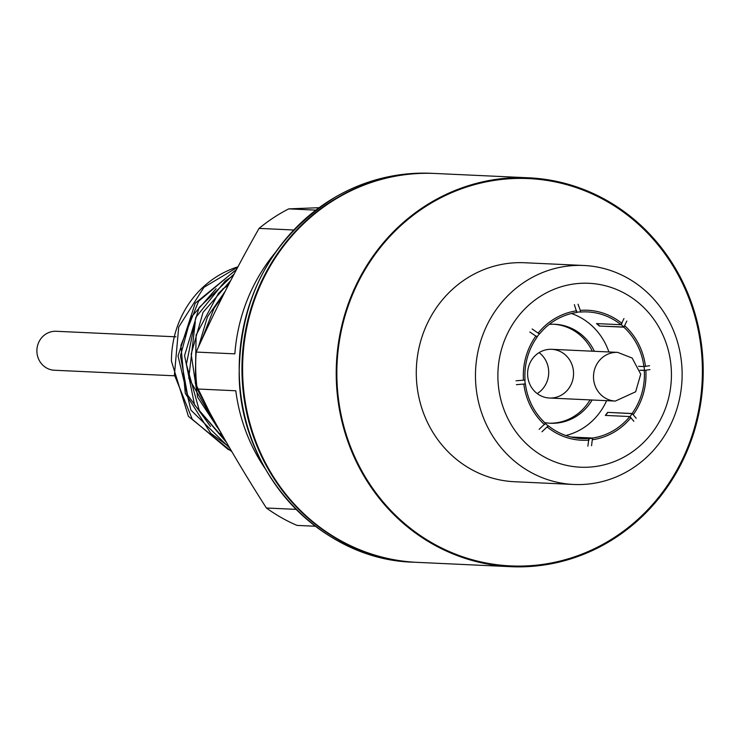 <?xml version="1.0" encoding="UTF-8"?>
<svg xmlns="http://www.w3.org/2000/svg" width="740" height="740" viewBox="0 0 740 740"><rect width="100%" height="100%" fill="white"/><g stroke="black" fill="none" stroke-linecap="round" stroke-linejoin="round"><path stroke-width="1.11" d="M201.41 340.613L214.045 308.229L222.842 296.046M218.744 428.765L216.246 425.916L195.277 383.117L196.109 335.044L218.411 293.364L229.493 282.995M225.358 440.42L199.31 410.506L186.406 364.311L195.841 317.34L225.182 280.987L233.35 275.567M229.002 446.747L210.752 433.279L185.268 393.282L180.902 345.386L198.57 301.236L233.858 271.534L235.977 270.562M231.398 450.854L227.957 449.31L192.233 419.219L174.418 374.875L178.71 327.025L203.953 287.305L237.827 267.075M216.099 288.739L190.781 317.682L180.477 355.783L187.525 394.855L210.502 426.481M219.78 433.39L222.185 434.861M228.235 285.427L222.527 289.1M195.295 321.983L188.756 378.177L216.885 426.666M237.956 266.835A97.514 91.927 -87.4 0 0 171.449 361.222L188.395 416.315L231.916 451.752M236.578 269.434L195.184 303.289L178.026 355.921L190.911 410.117L229.816 448.144M234.219 273.911L199.125 307.572L184.565 355.524L194.565 404.928L226.597 442.585M230.806 280.451L203.038 312.373L191.161 354.081L197.617 397.223L221.232 433.178M225.339 291.107L207.478 316.757L198.376 347.217M296.037 509.37L266.391 508.001C240.898 468.217 217.81 428.543 197.145 388.981A173.188 163.253 -87.4 0 1 195.73 370.555A173.188 163.253 -87.4 0 1 196.183 352.064C214.73 310.726 235.69 269.508 259.065 228.392A173.188 163.253 -87.4 0 1 288.739 208.874L319.07 207.7M197.145 388.981L235.81 390.776A173.188 163.253 92.6 0 0 265.244 468.753M315.332 526.242L297.027 525.4A173.188 163.253 -87.4 0 1 266.391 508.001M315.823 210.123L288.739 208.874M259.065 228.392L293.715 230.001M275.225 252.682A173.188 163.253 92.6 0 0 234.848 353.85L196.183 352.064M537.203 393.578A24.383 22.977 92.6 0 0 548.71 372.664A24.383 22.977 92.6 0 0 539.099 352.619M573.555 373.811A24.383 22.977 92.6 0 0 551.698 349.317A24.383 22.977 92.6 0 0 527.62 372.608A24.383 22.977 92.6 0 0 549.45 398.028A24.383 22.977 92.6 0 0 573.555 373.811M592.305 351.195A49.543 46.694 92.6 0 0 553.899 324.25M549.321 423.197A49.543 46.694 92.6 0 0 590.058 399.905M544.714 422.623A49.543 46.694 92.6 0 0 550.366 423.252A49.543 46.694 92.6 0 0 588.846 404.873A49.543 46.694 92.6 0 0 592.139 399.998M594.387 351.296A49.543 46.694 92.6 0 0 554.945 324.277A49.543 46.694 92.6 0 0 549.256 324.388M565.832 435.509A63.39 59.755 92.6 0 0 598.956 413.568A63.39 59.755 92.6 0 0 606.624 400.673M608.872 351.963A63.39 59.755 92.6 0 0 571.474 313.51M636.197 418.257L632.238 413.632L607.642 412.374A63.39 59.755 -87.4 0 1 606.504 413.91A63.39 59.755 -87.4 0 1 605.32 415.408L629.768 416.546L633.865 421.3M571.03 437.035L592.509 438.034A63.39 59.755 92.6 0 0 629.768 416.546M574.638 437.784L588.846 438.441L587.902 446.128M547.998 425.759L548.312 425.778A63.39 59.755 92.6 0 0 581.723 438.57A63.39 59.755 92.6 0 0 588.846 438.441M516.4 384.671L525.409 383.921A63.39 59.755 92.6 0 0 545.463 423.326L539.127 429.32M529.822 332.01L537.212 336.987A63.39 59.755 92.6 0 0 525.039 380.046L516.03 380.795M539.303 333.943L532.143 328.976M574.37 304.63L576.793 312.465A63.39 59.755 92.6 0 0 539.534 333.953M579.05 311.984L580.456 312.049L580.299 310.384L578.023 304.214M638.537 366.328L643.893 366.578A63.39 59.755 92.6 0 0 623.838 327.173L599.382 326.035A63.39 59.755 -87.4 0 0 596.533 323.593L620.99 324.721A63.39 59.755 92.6 0 0 587.579 311.929A63.39 59.755 92.6 0 0 580.456 312.049M639.989 370.25L644.263 370.453L649.97 369.584M607.642 412.374L632.099 413.512A63.39 59.755 92.6 0 0 644.263 370.453M649.6 365.708L643.893 366.578M623.838 327.173L626.836 321.04M639.98 370.222L645.835 370.278A65.065 61.328 92.6 0 1 633.32 414.557L632.099 413.512M591.565 445.711L592.509 438.034M541.976 431.772L548.312 425.778M572.066 437.275L592.527 438.228A63.584 59.931 92.6 0 1 588.864 438.635L589.003 440.106A65.065 61.328 92.6 0 1 547.323 427.082L548.201 425.925A63.584 59.931 92.6 0 1 545.352 423.474L544.474 424.631A65.065 61.328 92.6 0 1 523.837 384.097L525.409 383.921M623.959 318.579L620.99 324.721M599.382 326.035L623.949 327.015L624.837 325.868A65.065 61.328 92.6 0 1 645.465 366.393L644.077 366.55A63.584 59.931 92.6 0 1 644.448 370.435M517.408 317.451A92.056 86.774 -87.4 0 1 665.787 342.111A92.056 86.774 -87.4 0 1 570.762 466.182A92.056 86.774 -87.4 0 1 517.408 317.451M498.732 306.157A109.613 103.323 -87.4 0 1 583.86 265.484A109.613 103.323 -87.4 0 1 682.012 379.75A109.613 103.323 -87.4 0 1 573.731 484.469A109.613 103.323 -87.4 0 1 484.385 420.079A109.613 103.323 -87.4 0 1 498.732 306.157M573.731 484.469L514.55 481.731A109.613 103.323 -87.4 0 1 425.204 417.342A109.613 103.323 -87.4 0 1 439.551 303.418A109.613 103.323 -87.4 0 1 524.679 262.746L583.86 265.484M336.284 378.704A194.648 183.483 -87.4 0 1 377.529 250.037A194.648 183.483 -87.4 0 1 528.712 177.804A194.648 183.483 -87.4 0 1 703 380.721A194.648 183.483 -87.4 0 1 510.72 566.683A194.648 183.483 -87.4 0 1 336.284 378.704M528.712 177.804L435.092 173.475A194.648 183.483 92.6 0 0 242.664 374.375A194.648 183.483 92.6 0 0 417.101 562.354L510.72 566.683M525.224 383.94A63.584 59.931 92.6 0 1 524.854 380.064L523.467 380.221A65.065 61.328 92.6 0 1 535.982 335.932L537.064 336.867A63.584 59.931 92.6 0 1 539.386 333.832L538.313 332.898A65.065 61.328 92.6 0 1 576.636 310.8L576.774 312.271A63.584 59.931 92.6 0 1 580.438 311.855L580.299 310.384A65.065 61.328 92.6 0 1 621.979 323.417L621.101 324.564A63.584 59.931 92.6 0 1 623.949 327.015M596.856 323.602A63.584 59.931 -87.4 0 1 599.502 325.887M632.238 413.632A63.584 59.931 92.6 0 1 629.916 416.666L630.989 417.591A65.065 61.328 92.6 0 1 592.666 439.699L592.527 438.228M607.78 412.504A63.584 59.931 -87.4 0 1 605.551 415.427M174.557 375.8L54.372 370.24A19.499 18.389 -87.4 0 1 37 348.679A19.499 18.389 -87.4 0 1 56.175 331.279L175.954 336.82M239.279 374.218A194.648 183.483 92.6 0 0 413.725 562.197C320.707 560.143 239.631 472.786 239.168 374.209C239.964 295.787 272.292 236.597 336.154 196.618C366.06 179.7 397.917 171.939 431.707 173.317A194.648 183.483 92.6 0 0 239.279 374.218M413.725 562.197L416.777 562.335A194.648 183.483 -87.4 0 1 416.454 562.317A194.648 183.483 -87.4 0 1 242.165 359.409A194.648 183.483 -87.4 0 1 434.445 173.447A194.648 183.483 -87.4 0 1 434.769 173.465M645.465 366.393A65.065 61.328 92.6 0 0 624.837 325.868M633.32 414.557A65.065 61.328 92.6 0 0 645.835 370.278M592.666 439.699A65.065 61.328 92.6 0 0 630.989 417.591M547.323 427.082A65.065 61.328 92.6 0 0 589.003 440.106M523.837 384.097A65.065 61.328 92.6 0 0 544.474 424.631M535.982 335.932A65.065 61.328 92.6 0 0 523.467 380.221M576.636 310.8A65.065 61.328 92.6 0 0 538.313 332.898M621.979 323.417A65.065 61.328 92.6 0 0 580.299 310.384M598.336 361.869A24.383 22.977 -87.4 0 1 617.613 352.37L632.163 358.049L640.729 374.172L635.651 391.784L615.356 401.071A24.383 22.977 -87.4 0 1 595.598 387.02A24.383 22.977 -87.4 0 1 598.336 361.869M378.001 250.518A193.862 182.743 -87.4 0 1 690.485 302.447A193.862 182.743 -87.4 0 1 490.361 563.751A193.862 182.743 -87.4 0 1 378.001 250.518M431.707 173.317L434.88 173.465M549.45 398.028L615.356 401.071M551.698 349.317L617.613 352.37"/></g></svg>
